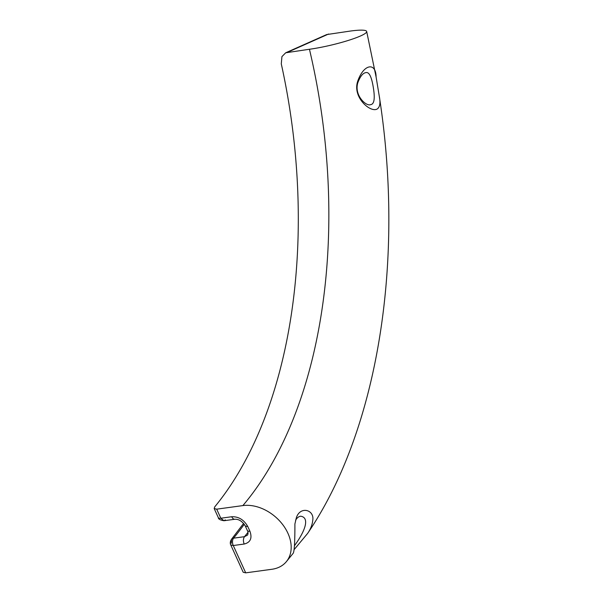 <?xml version="1.0" encoding="UTF-8"?>
<svg xmlns="http://www.w3.org/2000/svg" width="603" height="603" viewBox="0 0 603 603"><rect width="100%" height="100%" fill="white"/><g stroke="black" fill="none" stroke-linecap="round" stroke-linejoin="round"><path stroke-width="0.9" d="M285.701 52.785L309.445 49.265A37.77 5.103 -13.3 0 0 347.75 40.605A37.77 5.103 -13.3 0 0 366.677 31.462A37.77 5.103 -13.3 0 0 350.403 31.047L326.668 34.575L285.701 52.785L281.925 56.614L281.284 63.873A420.879 243.205 -97.8 0 1 214.721 506.889L214.186 508.555L218.316 517.63C218.241 519.017 220.118 520.057 223.962 520.736L225.334 519.907M309.445 49.265A420.879 243.205 -97.8 0 1 242.873 505.585L216.696 509.166L214.186 508.555M216.696 509.166L220.826 518.233A5.397 2.028 155.5 0 1 218.316 517.63M242.873 505.585A37.77 27.354 40.3 0 1 282.528 524.369A37.77 27.354 40.3 0 1 286.206 561.838A37.77 27.354 40.3 0 1 271.885 569.277L245.707 572.85L243.197 572.247L230.753 544.924C229.954 543.303 230.203 541.411 231.499 539.263L231.303 543.288M357.73 81.179C363.662 63.88 375.955 61.988 376.091 76.958L379.234 95.96C380.546 102.382 380.018 106.618 377.651 108.661C371.501 113.816 352.024 97.746 357.73 81.179L357.805 82.769C360.225 76.317 362.961 72.933 365.998 72.601C369.119 71.9 371.531 76.694 373.227 86.983C375.187 98.44 374.282 104.334 370.521 104.658C366.338 106.625 353.976 95.47 357.805 82.769M286.206 561.838L293.118 553.373C294.347 551.82 294.942 542.037 294.897 524.015L296.352 517.773C300.121 505.819 314.525 509.573 312.769 520.314C312.233 524.957 310.492 529.366 307.538 533.534L294.287 549.416M231.733 516.741A5.397 3.121 82.2 0 0 234.869 519.251L223.962 520.736L220.826 518.233L231.733 516.741C238.66 516.507 244.027 519.809 247.825 526.63L249.898 531.175C252.393 538.17 250.486 542.451 244.17 544.042L233.263 545.527L230.753 544.924M245.707 572.85L233.263 545.527A5.397 3.121 -97.8 0 1 233.565 538.17L231.499 539.263L243.612 523.389M249.898 531.175A5.397 2.028 155.5 0 1 247.388 530.572C248.18 531.838 248.24 533.331 247.584 535.042L244.471 536.685L233.565 538.17A458.649 265.034 -97.8 0 0 244.283 524.256M295.591 520.216C297.045 517.804 298.726 516.47 300.626 516.213C309.331 517.389 306.294 529.449 294.588 545.549M328.59 34.024L287.623 52.242M247.825 526.63L245.315 526.027L247.388 530.572M244.17 544.042C243.077 541.147 243.182 538.69 244.471 536.685A458.649 265.034 -97.8 0 0 247.969 532.343M376.091 76.958L366.677 31.462M379.234 95.96C404.899 259.576 378.578 429.23 307.538 533.534M234.869 519.251C238.871 519.062 242.353 521.316 245.315 526.027"/></g></svg>
